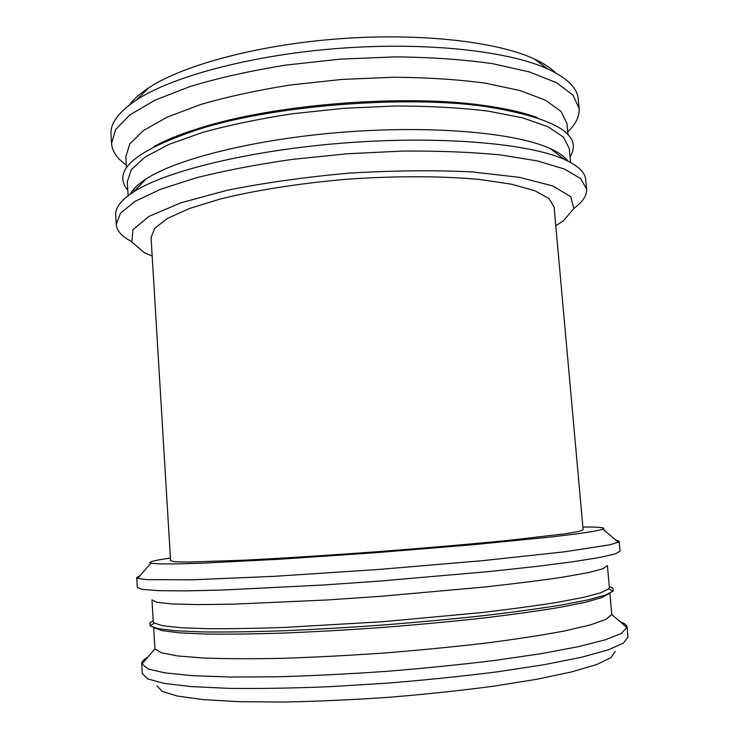 <?xml version="1.0" encoding="UTF-8"?>
<svg xmlns="http://www.w3.org/2000/svg" width="739" height="739" viewBox="0 0 739 739"><rect width="100%" height="100%" fill="white"/><g stroke="black" fill="none" stroke-linecap="round" stroke-linejoin="round"><path stroke-width="1.11" d="M555.506 72.791C550.573 67.812 543.424 63.166 534.038 58.843C496.867 41.606 420.094 32.682 338.785 38.807C257.468 44.913 182.893 65.217 148.715 87.821C140.087 93.493 133.704 99.155 129.584 104.818M567.737 131.828C575.866 124.124 579.662 116.309 579.127 108.365L578.277 99.165C577.436 88.153 567.284 78.094 547.821 68.967C508.875 51.065 426.8 41.763 339.497 48.331C252.193 54.889 172.436 76.357 136.604 99.885C118.72 111.82 110.185 123.284 111.007 134.295L111.543 143.523C112.199 151.458 117.122 158.617 126.314 165.019M579.127 108.365L572.956 95.072L556.513 82.703L529.558 71.979L492.617 63.674C463.445 59.526 431.003 57.263 395.3 56.875L340.309 59.12L285.596 65.124C250.355 70.842 218.624 77.937 190.394 86.398L155.107 100.135L130.064 114.767L115.653 129.464L111.543 143.523M568.005 134.766L566.989 123.644L561.178 111.515L545.613 100.273L520.127 90.583L485.255 83.138C457.746 79.461 427.188 77.493 393.591 77.235L341.834 79.424L290.344 85.003C257.154 90.278 227.233 96.791 200.583 104.541L167.217 117.122L143.468 130.507L129.759 143.948L125.833 156.816L126.489 167.956M563.386 158.599L564.43 157.25M537.207 117.547C523.027 112.337 504.571 108.217 481.837 105.197C405.074 94.407 281.55 103.7 207.262 125.842C185.24 132.226 167.605 139.061 154.359 146.34M133.389 189.664L134.618 190.838M570.028 156.899C583.644 134.59 555.248 117.75 484.839 106.398C406.598 95.423 280.201 104.929 204.472 127.477C136.558 149.232 110.998 170.127 127.792 190.154M565.88 160.114L566.434 159.227M570.536 162.451L569.252 148.456L563.506 137.158L547.996 126.729L522.528 117.815L487.648 111.035C460.111 107.737 429.516 106.046 395.855 105.982L344.004 108.291L292.395 113.76C259.121 118.859 229.118 125.103 202.394 132.484L168.917 144.401L145.075 157.028L131.283 169.656L127.293 181.692L128.124 195.715M131.69 191.918L132.373 192.713M568.005 161.13C564.753 156.668 558.85 152.493 550.296 148.594C516.829 133.103 434.754 125.27 345.787 131.976C256.821 138.646 176.833 158.663 146.063 178.986C138.193 184.122 132.983 189.129 130.424 194.034M574.314 208.065C582.877 201.738 586.969 195.392 586.581 189.008L585.722 179.688C585.168 172.427 578.129 165.712 564.614 159.541C529.798 143.625 442.144 135.597 346.6 142.803C251.057 149.971 165.582 171.014 133.537 191.955C121.104 200.075 115.145 207.77 115.69 215.031L116.235 224.37C116.808 230.744 121.796 236.406 131.209 241.385M586.581 189.008L580.642 178.561L564.356 169.009L537.475 160.926L500.497 154.922C471.242 152.095 438.661 150.821 402.773 151.079L347.422 153.749L292.302 159.384C256.775 164.492 224.748 170.635 196.241 177.803L160.585 189.267L135.209 201.276L120.54 213.155L116.235 224.37M555.783 225.728L563.377 220.859L573.797 208.666L570.794 196.731L552.827 185.96L519.434 177.342L471.851 171.891C433.922 170.081 392.936 170.497 348.882 173.157C304.93 177.12 264.34 182.829 227.113 190.292L180.879 202.8L149.149 216.305L132.992 229.653L131.81 241.902L143.929 252.396L152.179 256.073M554.111 207.123L548.975 198.523L534.851 190.736L511.637 184.233L479.87 179.485C442.929 176.039 397.185 175.817 349.325 179.06C301.521 183.004 256.322 190.062 220.314 199.003L189.618 208.444L167.633 218.347L154.839 228.157L151.052 237.431L170.598 560.809L175.115 561.797L188.861 562.065L244.046 560.19C281.485 558.305 328.208 555.331 377.343 551.691C426.477 547.941 473.117 543.895 510.427 540.163L565.261 533.761L578.813 531.443L583.126 529.789L578.813 531.443L565.261 533.761L510.427 540.163C473.117 543.895 426.477 547.941 377.343 551.691C328.208 555.331 281.485 558.305 244.046 560.19L188.861 562.065L175.115 561.797L170.598 560.809L151.052 237.431L154.839 228.157L167.633 218.347L189.618 208.444L220.314 199.003C256.322 190.062 301.521 183.004 349.325 179.06C397.185 175.817 442.929 176.039 479.87 179.485L511.637 184.233L534.851 190.736L548.975 198.523L554.111 207.123L583.126 529.789L554.111 207.123M582.886 527.055C599.606 526.907 606.313 527.618 602.996 529.198L594.544 531.193L577.159 533.817L550.841 537.004L474.309 544.606L377.407 552.569L280.414 559.183L203.613 563.118L177.101 563.894L159.532 563.903L150.876 563.192C147.357 562.13 153.878 560.421 170.432 558.065M615.532 539.867L619.143 541.299L618.312 542.232L609.832 544.809L564.06 551.876L482.567 560.67L378.682 569.464L274.649 576.3L192.759 579.801L146.442 579.644L137.676 578.369L136.715 577.565L140.068 575.616M619.143 541.299L620.049 551.109L615.199 553.899L599.689 557.474L573.159 561.723L536.043 566.48L489.708 571.496L379.56 581.094L322.583 585.048L222.642 590.045L185.23 590.895L158.368 590.655L142.498 589.445L137.288 587.403L136.715 577.565M154.248 623.051L162.765 625.757L180.344 627.688L207.003 628.686C229.09 628.852 254.937 628.436 284.543 627.42L382.608 621.73L480.424 612.696C509.855 609.269 535.47 605.823 557.289 602.35L583.496 597.38L600.585 592.835L608.613 588.881L609.379 587.274L607.403 565.658L602.83 568.79L588.133 572.651L563.053 577.122C541.308 580.346 515.074 583.653 484.341 587.034L380.705 596.318L327.1 599.966L232.905 604.188L197.535 604.604L172.058 603.939L156.954 602.313L151.966 599.911L153.241 621.573L154.248 623.051L150.137 625.915L149.906 622.848L153.185 620.686M609.296 586.387L612.871 588.041L613.102 591.108L605.065 595.209L587.773 599.911L561.141 605.065C538.934 608.65 512.82 612.215 482.789 615.744C451.021 619.171 417.711 622.266 382.857 625.028C347.986 627.513 314.592 629.434 282.667 630.792C252.442 631.79 226.088 632.178 203.594 631.947L176.492 630.838L158.691 628.769L150.137 625.915M609.296 593.519L601.814 597.629L585.085 602.35L559.026 607.504C537.207 611.098 511.48 614.663 481.828 618.192C450.448 621.61 417.517 624.686 383.042 627.42C348.54 629.877 315.525 631.753 283.979 633.064C254.142 634.007 228.166 634.339 206.052 634.053L179.522 632.843L162.275 630.681L154.257 627.734M609.924 593.223L611.763 614.488L606.054 619.337L590.563 624.861L565.086 630.838C543.285 634.967 517.217 639.013 486.872 642.967C454.614 646.754 420.639 650.08 384.964 652.953C349.251 655.456 315.165 657.239 282.695 658.31C252.101 658.948 225.718 658.846 203.558 658.024L177.462 655.927L161.324 652.777L154.959 648.833L153.592 627.531M620.197 621.748C624.529 623.328 626.829 625.129 627.078 627.152L621.573 633.341L605.583 639.725L578.822 646.588L541.715 653.59L495.61 660.333C461.081 664.583 424.657 668.25 386.34 671.354C347.995 674.014 311.433 675.834 276.663 676.795L230.069 677.026L192.325 675.649L164.834 672.869L148.077 668.943L141.703 663.64C141.648 661.608 143.652 659.484 147.708 657.276M627.078 627.152L627.993 637.083L623.411 643.124L608.095 649.923L581.667 657.211L544.523 664.629L498.031 671.733C463.076 676.176 426.144 679.982 387.227 683.159L329.806 686.679C292.644 688.194 259.019 688.748 228.933 688.36L191.105 686.586L163.882 683.326L147.717 678.892L142.285 673.599L141.703 663.64M615.245 651.419L611.014 657.636L596.576 664.564L571.616 671.908L536.551 679.307L492.701 686.319C459.75 690.651 424.953 694.327 388.298 697.339C351.607 699.842 316.643 701.413 283.425 702.05L239.011 701.68L203.234 699.611L177.462 696.073L162.146 691.381L157.037 685.875M148.715 87.821L136.604 99.885M534.038 58.843L547.821 68.967M207.262 125.842L204.472 127.477M481.837 105.197L484.839 106.398M146.063 178.986L133.537 191.955M550.296 148.594L564.614 159.541M150.876 563.192L137.676 578.369M602.996 529.198L618.312 542.232M608.613 588.881L613.102 591.108M154.959 648.833L141.786 664.167M611.763 614.488L627.078 627.679"/></g></svg>
